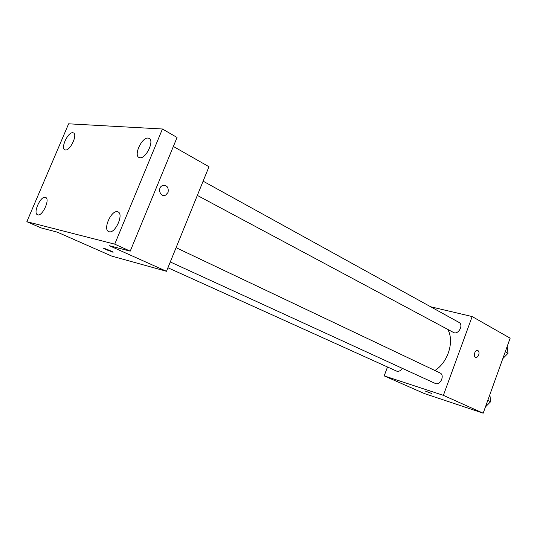 <?xml version="1.0" encoding="UTF-8"?>
<svg xmlns="http://www.w3.org/2000/svg" width="537" height="537" viewBox="0 0 537 537"><rect width="100%" height="100%" fill="white"/><g stroke="black" fill="none" stroke-linecap="round" stroke-linejoin="round"><path stroke-width="0.81" d="M430.701 306.788L472.164 316.562L510.15 338.182L483.186 413.188L424.351 393.547L384.183 375.887L387.499 366.999M472.164 316.562L443.381 395.353L483.186 413.188M443.381 395.353L384.183 375.887M431.902 393.547L425.264 391.05M434.903 370.503C448.066 362.361 454.591 341.23 447.757 329.396M197.327 195.408L453.403 332.416C458.229 335.33 464.002 324.845 458.927 322.375L203.107 181.177M170.283 261.955L435.131 383.378C440.199 386.022 445.247 375.088 439.964 372.906L176.089 247.678M167.927 267.755L396.534 371.08C398.696 371.785 400.602 370.859 402.247 368.301M477.628 350.413C478.997 351.097 479.353 352.608 478.702 354.95C477.997 356.662 477.051 357.481 475.876 357.414C473.01 357.098 474.688 349.762 477.48 350.386C478.964 350.963 479.373 352.487 478.702 354.95C477.99 356.662 477.051 357.481 475.869 357.414L475.742 357.387M166.49 271.292L111.844 256.142L57.224 232.125L41.101 227.923L26.85 221.694L68.629 123.812L162.436 128.994L177.056 137.472L130.216 251.148L109.427 245.731L166.49 271.292L208.98 166.732L173.35 146.453M162.436 128.994L114.723 244.154L130.216 251.148M114.723 244.154L26.85 221.694M113.092 252.155L106.071 249.645L104.01 248.383C106.031 248.765 115.2 252.712 112.77 252.148L103.688 248.369M168.041 192.474L165.631 195.106C160.523 197.817 156.965 188.265 162.174 185.728C166.866 184.856 168.819 187.104 168.041 192.474L165.631 195.106C160.523 197.817 156.958 188.265 162.174 185.728C166.866 184.856 168.819 187.104 168.041 192.474M139.909 157.73L138.949 157.442C133.491 155.086 141.956 137.143 148.078 138.083L149.165 138.398C154.622 140.781 145.936 158.932 139.909 157.73M65.427 149.977L64.802 149.796C60.453 148.078 67.984 131.941 72.77 132.72L73.475 132.921C77.838 134.639 70.139 150.957 65.427 149.977M37.791 214.867L37.489 214.76C32.791 213.155 40.497 195.911 45.262 197.321L45.658 197.448C50.357 199.052 42.497 216.492 37.791 214.867M109.132 231.756L108.655 231.588C102.668 229.393 111.293 209.967 117.462 211.726L118.073 211.927C124.054 214.142 115.207 233.79 109.132 231.756M507.19 346.419L508.009 353.299L502.807 358.602M505.257 351.795L508.009 353.299M489.865 394.608L490.623 401.716L485.428 406.939M487.784 400.387L490.623 401.716"/></g></svg>

